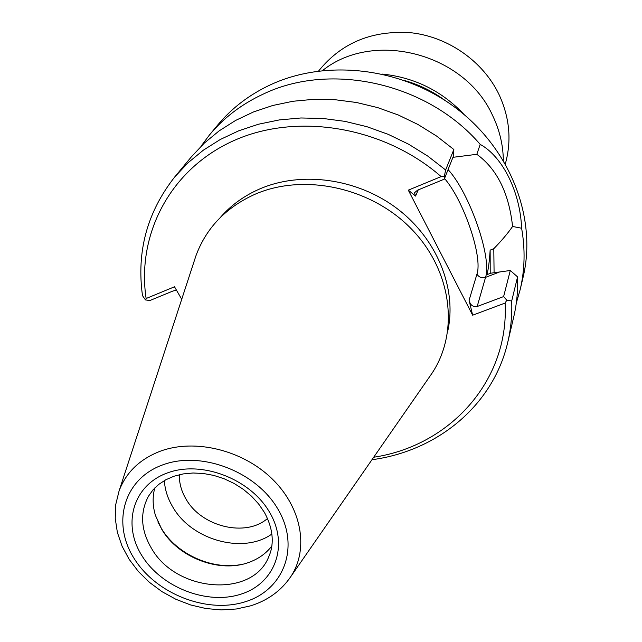 <?xml version="1.0" encoding="UTF-8"?>
<svg xmlns="http://www.w3.org/2000/svg" width="642" height="642" viewBox="0 0 642 642"><rect width="100%" height="100%" fill="white"/><g stroke="black" fill="none" stroke-linecap="round" stroke-linejoin="round"><path stroke-width="0.96" d="M318.625 70.997C341.68 42.428 372.914 29.733 412.324 32.902C449.063 37.445 483.073 61.632 498.842 94.149C509.636 117.309 511.802 140.534 505.342 163.838M503.328 160.388C503.143 144.915 499.54 129.917 492.534 115.375C464.639 53.158 373.371 29.733 322.589 70.524M464.254 114.693C442.057 91.068 414.844 77.538 382.608 74.095M445.067 100.457C433.045 91.581 419.868 85.025 405.535 80.804M480.2 144.394C502.919 156.768 520.261 192.488 521.617 228.231C525.317 249.313 524.835 269.776 520.172 289.63L523.126 277.111C536.913 219.476 511.714 151.167 457.858 109.533C404.051 67.883 327.701 58.358 270.86 84.608C249.569 94.502 231.81 108.025 217.574 125.182L209.372 135.085C223.793 117.711 241.809 104.02 263.429 94.005C331.112 61.463 427.724 83.091 480.2 144.394L476.821 154.313C496.972 168.942 508.897 192.993 512.589 226.457C507.934 233.19 501.675 240.606 493.802 248.703L490.143 250.131C489.469 260.869 488.418 269.046 486.973 274.664L490.809 273.195L510.294 270.491L517.572 276.895C518.046 290.706 516.754 304.131 513.68 317.164L507.758 342.282C510.904 328.929 512.22 315.174 511.698 301.002L517.572 276.895M200.946 146.352L209.372 135.085M452.947 157.322L476.821 154.313M441.134 176.598L408.304 190.152L415.567 196.075L414.523 192.72L417.541 190.184L444.264 179.166L444.312 176.51L441.134 176.598C383.691 126.338 296.684 112.125 233.391 140.807C169.905 169.416 136.513 234.779 146.127 298.514L174.504 286.781L181.718 299.276M146.127 298.514L145.469 299.918L149.891 300.528L172.931 291.027L176.518 290.272M444.264 179.166L453.228 156.608L453.854 149.514L436.664 136.104L418.054 124.532L398.289 114.99L377.681 107.607L356.519 102.503L335.132 99.727L313.834 99.317L292.945 101.259L272.754 105.489L253.55 111.925L235.59 120.447L219.107 130.904L204.292 143.11L191.332 156.889L174.889 176.767C147.195 211.916 136.393 251.544 142.5 295.657L145.469 299.918M408.304 190.152L472.648 315.198L469.085 300.271C470.257 305.078 472.953 307.157 477.166 306.515L503.617 296.58L506.803 300.191L511.698 301.002M444.312 176.51L445.636 169.994L453.854 149.514M445.636 169.994L427.853 156.15L408.601 144.201L388.169 134.322L366.855 126.675L344.995 121.37L322.91 118.457L300.929 117.976L279.382 119.91L258.574 124.203L238.8 130.767L220.318 139.475L203.37 150.164L188.17 162.659L174.889 176.767M506.803 300.191L505.11 303.056L472.648 315.198M373.692 457.232C449.304 445.997 509.202 381.332 505.118 303.056M447.867 330.606C456.911 288.418 437.202 239.057 397.342 208.754C357.498 178.468 301.684 170.78 259.713 188.949C244.064 195.778 230.935 205.288 220.342 217.469M503.617 296.58L510.294 270.491M371.959 459.72C437.13 451.125 493.2 405.511 507.758 342.282M490.143 250.131L490.223 273.42M494.083 272.834L493.802 248.703M520.172 289.63L516.28 303.144M521.617 228.231L512.589 226.457M288.41 579.999L290.962 576.364C309.083 548.822 301.748 507.493 272.023 478.747C242.427 449.922 194.678 438.374 160.171 451.254C139.731 459.191 126.041 472.408 119.091 490.897L195.954 255.741C206.251 227.91 225.928 207.414 254.978 194.269C304.035 172.858 371.357 187.44 411.586 229.146C452.032 270.731 459.391 331.922 432.082 373.146L428.808 377.857M195.954 255.741L194.173 261.182M154.802 487.936C152.387 496.82 152.603 506 155.468 515.478L161.88 529.546C178.604 557.946 220.166 573.523 249.409 562.191C258.694 558.749 266.149 553.388 271.775 546.101M242.885 564.149C213.706 570.882 177.064 554.808 161.407 528.486L157.844 521.866M164.36 480.569C164.898 489.782 167.763 498.682 172.955 507.284C191.894 540.307 243.487 554.479 271.871 534.032M267.497 518.503C245.814 537.49 201.757 526.905 186.148 499.291C181.389 491.315 179.134 483.113 179.383 474.687M448.068 169.584C469.454 192.704 492.197 257.675 485.545 277.36L499.219 272.136M444.529 178.508C463.668 200.336 482.993 256.952 476.942 274.142C478.972 277.312 481.837 278.387 485.545 277.36L477.166 306.515M415.567 196.075L418.231 189.904M476.942 274.142L469.085 300.271M162.627 464.912C123.745 478.892 111.515 523.021 134.082 558.412C156.11 594.01 207.157 614.001 245.308 601.739C283.756 590.014 300.279 547.104 278.106 509.451C256.511 471.597 201.163 450.371 162.627 464.912M269.616 512.332C289.309 545.604 274.872 583.706 240.758 594.211C206.917 605.197 161.455 587.406 141.946 555.739C121.948 524.257 133.006 485.192 167.458 472.913C201.604 460.145 250.444 478.892 269.616 512.332M268.974 556.189C253.285 598.416 176.43 592.558 151.584 548.501C140.807 530.188 139.763 512.773 148.446 496.258L152.957 489.934L158.759 484.389L165.821 479.759L174.014 476.22L183.179 473.924L193.057 472.993L203.386 473.491L213.866 475.433L224.21 478.788L234.113 483.458L243.318 489.332L251.552 496.234L258.606 503.946L264.303 512.252C274.937 531.504 273.115 547.096 268.974 556.189M119.091 490.897L115.777 504.387L115.231 518.375L117.374 532.435L122.076 546.198L129.138 559.302L138.335 571.436L149.409 582.326L162.049 591.691L175.932 599.299L190.69 604.973L205.938 608.536L221.289 609.9L236.36 608.993L250.757 605.791C267.947 600.382 281.348 590.576 290.962 576.364L432.082 373.146"/></g></svg>
